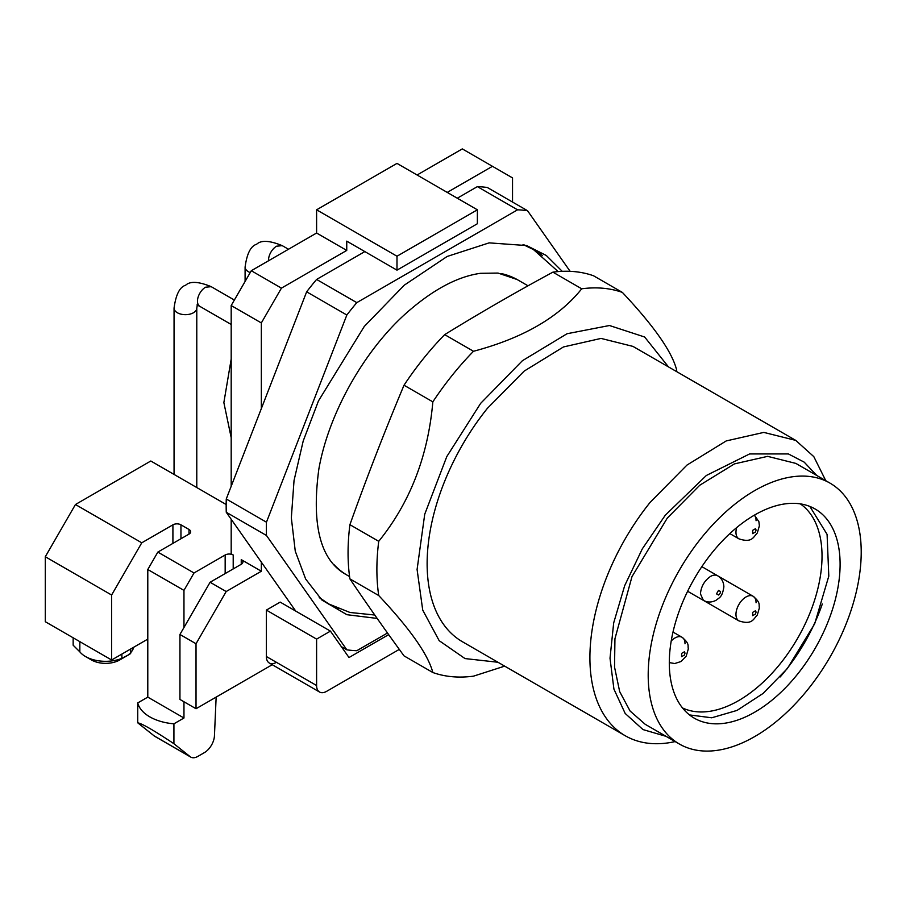 <?xml version="1.0" encoding="UTF-8"?>
<svg xmlns="http://www.w3.org/2000/svg" width="906" height="906" viewBox="0 0 906 906"><rect width="100%" height="100%" fill="white"/><g stroke="black" fill="none" stroke-linecap="round" stroke-linejoin="round"><path stroke-width="1.36" d="M570.134 271.336L527.519 210.702A241.574 139.479 120 0 0 517.564 209.818L356.794 302.638A241.574 139.479 120 0 0 346.839 315.016L266.455 522.196L226.262 498.991L306.647 291.811A241.574 139.479 -60 0 1 316.602 279.433L364.835 251.585M346.839 315.016L306.647 291.811M295.73 611.086L226.262 512.264A241.574 139.479 -60 0 1 226.262 498.991M457.281 198.21L477.371 186.613A241.574 139.479 -60 0 1 487.326 187.497L527.519 210.702M266.455 522.196A241.574 139.479 -60 0 0 266.455 535.469L226.262 512.264M266.455 535.469L346.839 649.828A241.574 139.479 120 0 0 356.794 650.712L387.496 632.988M377.179 618.436L346.919 614.698L321.981 600.1L305.639 579.013L295.265 551.176L291.336 517.847L294.031 480.542L303.216 440.95L318.482 400.882L364.246 326.5L404.269 285.175L447.145 256.466L489.161 242.865L526.658 245.571L546.295 255.481L562.23 271.336M356.794 302.638L316.602 279.433M346.839 649.828L341.347 646.658M517.564 209.818L477.371 186.613M319.388 597.632A204.767 118.222 120 0 0 328.119 603.747A204.767 118.222 120 0 0 338.663 608.809M542.547 255.673A204.767 118.222 120 0 0 532.887 249.082A204.767 118.222 120 0 0 523.226 244.575M689.489 714.925L711.731 717.79L737.042 710.406L763.056 693.464L787.359 668.537L814.664 623.849L828.797 576.137L827.087 534.381L809.862 506.443M345.163 574.03A170.521 98.448 120 0 0 345.899 574.438M516.386 279.127L515.661 278.686M712.003 552.83A120.792 69.739 120 0 0 694.313 718.186A120.792 69.739 120 0 0 797.405 674.336A120.792 69.739 120 0 0 815.094 508.979A120.792 69.739 120 0 0 712.003 552.83M701.448 537.824A150.634 86.965 120 0 0 679.387 744.03A150.634 86.965 120 0 0 807.959 689.353A150.634 86.965 120 0 0 830.021 483.136A150.634 86.965 120 0 0 701.448 537.824M333.691 564.302A170.521 98.448 120 0 0 340.01 570.236A170.521 98.448 120 0 0 347.451 575.367L349.58 576.59M528.028 285.809L517.972 280.011A170.521 98.448 120 0 0 509.818 276.126A170.521 98.448 120 0 0 501.516 273.623M830.021 483.136L795.853 463.408L767.642 456.352L734.438 463.895L699.76 485.231L667.28 518.096L631.98 576.658L614.936 638.775L614.54 667.11L619.681 691.618L630.089 711.029L645.219 724.313L679.387 744.03M666.114 736.363L642.977 729.568L625.174 713.452L613.928 689.115L610.01 658.232L613.679 622.92L624.698 585.616L642.297 548.877L665.276 515.231L706.352 475.48L749.613 453.94L788.39 453.94L804.188 462.139L816.736 475.469M675.14 741.584A170.521 98.448 -60 0 1 625.231 735.74A170.521 98.448 -60 0 1 650.202 502.286L686.963 465.084L726.227 440.928L763.815 432.4L795.751 440.384L813.815 456.647L825.774 480.678M349.909 578.9C366.749 603.86 384.79 629.523 404.019 655.876L432.841 672.524C428.142 654.585 410.101 628.923 378.731 595.536L349.909 578.9A213.159 123.069 120 0 1 348.063 552.853A213.159 123.069 120 0 1 349.909 524.687C366.771 477.485 384.812 430.996 404.019 385.22A213.159 123.069 120 0 1 444.676 334.631C479.591 313.114 515.661 292.287 552.898 272.151A213.159 123.069 120 0 1 593.555 275.786L622.388 292.423C653.702 325.741 671.742 351.392 676.499 369.41A213.159 123.069 -60 0 1 676.816 371.72M795.751 440.384L632.966 346.398L601.04 338.414L563.453 346.953L524.189 371.098L487.417 408.312A170.521 98.448 120 0 0 462.445 641.754L625.231 735.74M504.676 666.137L473.498 676.159A213.159 123.069 -60 0 1 432.841 672.524M378.731 595.536A213.159 123.069 -60 0 1 376.885 569.489A213.159 123.069 -60 0 1 378.731 541.324L349.909 524.687M378.731 541.324C410.044 502.592 428.085 456.103 432.841 401.856L404.019 385.22M432.841 401.856A213.159 123.069 -60 0 1 473.498 351.279L444.676 334.631M473.498 351.279C522.83 338.165 558.911 317.338 581.72 288.799L552.898 272.151M581.72 288.799A213.159 123.069 -60 0 1 622.388 292.423M497.972 662.263L465.005 658.571L439.172 640.667L422.728 610.1L417.088 569.489L424.733 514.223L446.783 456.601L480.644 403.363L522.354 360.747L567.043 333.736L609.466 325.514L644.653 337.009L668.492 366.907M231.189 437.632L223.861 402.592L231.189 359.082M233.204 568.911L233.204 554.993L231.189 553.826L231.189 519.274M231.189 486.296L231.189 305.537L251.29 270.724L316.602 233.023L316.602 209.807L396.987 256.228L477.371 209.807L396.987 163.397L316.602 209.807M512.536 202.061L512.536 177.904L462.298 148.901L417.088 175.005M147.791 639.115L111.619 659.998L111.619 595.027L141.766 542.807L75.447 504.517L150.804 461.007L226.172 504.517M183.963 627.507L183.963 590.384L194.009 572.977L157.837 552.094L147.791 569.5L147.791 697.122L137.735 702.931L137.735 722.829L154.586 736.216L190.758 757.099A14.213 8.199 -60 0 1 190.169 756.691L153.997 735.808M194.009 572.977L225.164 554.993L225.164 573.555M233.204 554.993A5.685 3.284 -0 0 0 229.184 554.03A5.685 3.284 -0 0 0 225.164 554.993M141.766 542.807L172.91 524.823L172.91 543.385M180.951 538.753L180.951 524.823A5.685 3.284 -0 0 0 176.93 523.861A5.685 3.284 -0 0 0 172.91 524.823M180.951 524.823L188.992 529.466A5.685 3.284 -0 0 1 190.656 531.788A5.685 3.284 -0 0 1 188.992 534.11L157.837 552.094M261.336 562.15L261.336 571.233L241.245 559.636A5.685 3.284 180 0 1 242.91 561.958A5.685 3.284 180 0 1 241.245 564.279L210.09 582.264L179.943 634.472L179.943 699.443L196.024 708.73L272.242 664.721M477.371 209.807L477.371 223.737L396.987 270.147L346.749 241.143L346.749 250.418L281.438 288.131L261.336 322.932L261.336 408.595M261.336 322.932L231.189 305.537M281.438 288.131L251.29 270.724M346.749 250.418L316.602 233.023M396.987 270.147L396.987 256.228M492.445 166.308L447.224 192.412M261.336 571.233L226.172 591.539L196.024 643.747L196.024 708.73M276.409 662.32A14.213 8.199 -60 0 1 269.309 663.022L269.309 663.022A14.213 8.199 -60 0 1 266.364 656.51L266.364 610.1L280.192 602.116L330.43 631.12L349.003 657.53L388.674 634.63M190.169 756.691L173.918 743.713L173.918 723.815L183.963 718.005L183.963 701.765M216.149 697.11L214.439 735.831A14.213 8.199 -60 0 1 204.405 752.614L197.859 756.397A14.213 8.199 -60 0 1 190.758 757.099M111.619 659.998L45.3 621.709L45.3 556.737L75.447 504.517M147.791 569.5L183.963 590.384M111.619 595.027L45.3 556.737M226.172 591.539L210.09 582.264M266.364 610.1L316.602 639.115L330.43 631.12M399.297 649.387L326.647 691.323A14.213 8.199 120 0 1 319.546 692.025L269.309 663.022L319.546 692.025A14.213 8.199 120 0 1 316.602 685.525L316.602 639.115M196.024 643.747L179.943 634.472M173.918 743.713C153.963 730.451 141.902 723.486 137.735 722.829M173.918 723.815A42.627 24.609 180 0 1 137.735 702.931M183.963 718.005L147.791 697.122M121.88 654.075L121.88 658.356A28.426 16.41 180 0 1 85.492 656.522L85.492 656.522A28.426 16.41 180 0 1 79.841 651.856L73.159 645.219L73.159 637.79M79.841 651.856L79.841 641.652M128.879 654.313C131.087 653.135 131.2 653.192 129.207 654.483L121.88 658.356M133.726 647.235A28.426 16.41 180 0 1 130.657 652.648M822.308 603.996A132.151 76.297 -60 0 1 780.202 676.929M85.492 656.522L91.517 659.998A19.898 11.484 -0 0 0 119.66 659.998L129.207 654.483M682.478 707.926A117.95 68.097 120 0 0 772.342 672.92A117.95 68.097 120 0 0 822.025 556.148A117.95 68.097 120 0 0 800.292 503.861M234.36 300.045L211.2 286.67L205.515 287.225A11.37 6.569 -60 0 0 197.474 301.154A11.37 6.569 -60 0 0 199.83 306.353L231.189 324.461M211.2 286.67C198.607 281.494 190.079 281.019 185.617 285.254C179.716 287.009 175.866 294.62 174.054 308.119A11.37 6.569 -0 0 0 177.383 312.751A11.37 6.569 0 0 0 193.454 312.751A11.37 6.569 -0 0 0 196.783 308.119L196.783 487.553M288.493 249.252L282.253 245.651L276.568 246.206A11.37 6.569 -60 0 0 268.527 260.135A11.37 6.569 -60 0 0 268.55 260.758M282.253 245.651C269.66 240.475 261.132 239.999 256.67 244.235C250.769 245.979 246.908 253.601 245.096 267.089A11.37 6.569 -0 0 0 248.425 271.732A11.37 6.569 0 0 0 250.215 272.581M685.015 643.792A14.213 8.199 120 0 0 682.071 637.28L682.071 637.28A14.213 8.199 120 0 0 671.21 640.995M681.584 653.407L681.584 656.691L684.426 655.049L685.015 653.067L684.426 651.765L681.584 653.407M756.068 602.773A14.213 8.199 120 0 0 753.124 596.261L753.124 596.261A14.213 8.199 120 0 0 738.911 604.472A14.213 8.199 120 0 0 735.966 614.37A14.213 8.199 120 0 0 738.911 620.87L687.62 591.267L703.384 600.361L700.44 593.86C701.085 586.488 704.426 580.689 710.485 576.454A14.213 8.199 120 0 1 717.597 575.752L701.833 566.646M752.637 612.388L752.637 615.672L755.479 614.03L756.068 612.048L755.479 610.746L752.637 612.388M736.691 527.575A14.213 8.199 120 0 0 735.966 532.332A14.213 8.199 120 0 0 738.911 538.832L729.828 533.589M756.068 520.724A14.213 8.199 120 0 0 754.313 515.186M752.637 530.35L752.637 533.623L755.479 531.992L756.068 530.01L755.479 528.708L752.637 530.35M718.526 590.384L716.521 593.86L718.526 595.015A2.843 1.642 120 0 0 720.542 591.539L718.526 590.384M241.245 559.636L241.245 564.279M188.992 534.11L188.992 529.466M316.602 685.525L266.364 656.51M197.406 304.609L196.783 308.119M196.987 304.948L199.83 306.353M174.054 308.119L174.054 474.427M245.096 267.089L245.096 281.449M672.988 632.048L682.071 637.28C689.964 643.985 687.541 645.468 688.333 648.855L686.227 656.091L681.029 661.527L674.721 663.532L669.296 662.603M717.688 575.808L753.124 596.261C761.006 602.966 758.594 604.449 759.387 607.835L757.28 615.072C753.441 618.707 752.399 625.367 738.911 620.87M754.449 515.106L758.9 521.731L759.387 525.786L757.28 533.034C753.441 536.669 752.399 543.328 738.911 538.832M717.597 575.752C721.606 578.232 723.69 581.946 723.871 586.895C722.218 597.598 719.228 597.564 716.17 600.225C711.799 602.547 707.541 602.592 703.384 600.361M558.153 271.585L533.464 249.569L523.034 244.518M374.778 615.027L349.954 612.467L328.833 603.996L319.24 597.484M346.624 574.88L345.888 574.461C320.396 560.168 311.381 525.095 318.821 469.263C328.346 414.529 363.136 351.992 405.322 313.952C432.105 290.09 457.179 276.545 480.565 273.306L498.04 273.068L517.145 279.535M130.657 653.486L130.657 649.002"/></g></svg>
